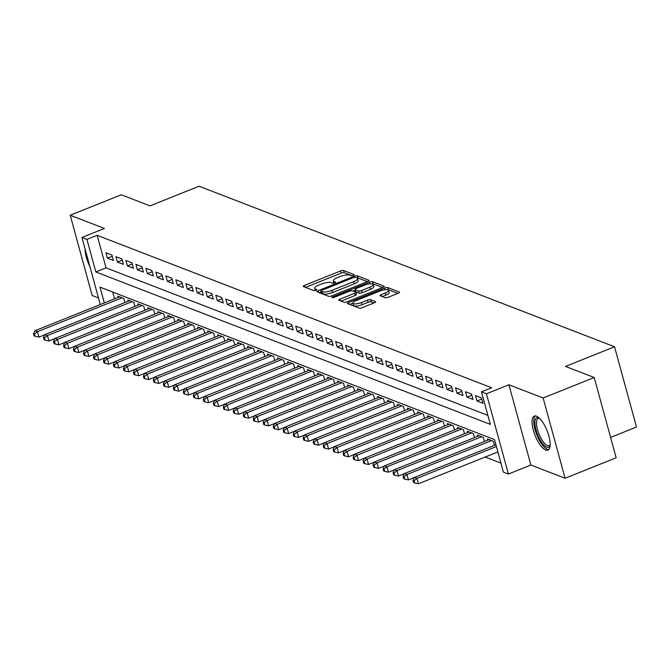 <?xml version="1.0" encoding="UTF-8"?>
<svg xmlns="http://www.w3.org/2000/svg" width="670" height="670" viewBox="0 0 670 670"><rect width="100%" height="100%" fill="white"/><g stroke="black" fill="none" stroke-linecap="round" stroke-linejoin="round"><path stroke-width="1" d="M353.274 275.37A1.616 0.469 -15.3 0 0 354.145 274.675A1.616 0.469 -15.3 0 0 353.995 274.541L343.576 270.512A2.311 0.67 -15.3 0 0 340.595 270.94L304.49 285.403A2.311 0.67 -15.3 0 0 303.242 286.392A2.311 0.67 -15.3 0 0 303.46 286.584L313.878 290.613A1.616 0.469 -15.3 0 0 315.964 290.311A1.616 0.469 -15.3 0 0 316.835 289.624A1.616 0.469 -15.3 0 0 316.684 289.482L315.335 288.963A7.387 2.144 -15.3 0 1 314.632 288.343A7.387 2.144 -15.3 0 1 318.618 285.177L321.625 283.979A7.387 2.144 -15.3 0 1 331.181 282.614L332.529 283.134A1.616 0.469 -15.3 0 0 334.623 282.841A1.616 0.469 -15.3 0 0 335.494 282.145A1.616 0.469 -15.3 0 0 335.343 282.011L333.995 281.492A7.387 2.144 -15.3 0 1 333.291 280.864A7.387 2.144 -15.3 0 1 337.27 277.707L340.285 276.501A7.387 2.144 -15.3 0 1 349.841 275.144L351.189 275.663A1.616 0.469 -15.3 0 0 353.274 275.37M536.486 416.179A18.333 6.432 -111.8 0 0 534.3 416.087A18.333 6.432 -111.8 0 0 534.149 432.786A18.333 6.432 -111.8 0 0 545.749 450.022A18.333 6.432 -111.8 0 0 547.934 450.123A18.333 6.432 -111.8 0 0 548.085 433.415A18.333 6.432 -111.8 0 0 536.486 416.179M85.107 249.072A18.333 6.432 -111.8 0 0 89.897 266.576M382.294 296.609L385.803 295.202L385.208 293.033L381.247 294.616A2.311 0.67 -15.3 0 0 379.999 295.604A2.311 0.67 -15.3 0 0 380.217 295.805L385.166 297.715A2.311 0.67 -15.3 0 0 388.156 297.287L398.281 293.234A2.311 0.67 -15.3 0 0 399.529 292.246A2.311 0.67 -15.3 0 0 399.312 292.053L387.746 287.581A2.311 0.67 -15.3 0 0 384.756 288.008L348.651 302.472A2.311 0.67 -15.3 0 0 347.403 303.46A2.311 0.67 -15.3 0 0 347.63 303.652L359.195 308.125A2.311 0.67 -15.3 0 0 362.177 307.697L374.413 302.798A2.311 0.67 -15.3 0 0 375.661 301.81A2.311 0.67 -15.3 0 0 375.443 301.609L370.493 299.699A2.311 0.67 -15.3 0 0 367.503 300.127L361.44 302.555A6.172 1.792 -15.3 0 1 352.864 303.167L349.707 304.456M385.208 293.033A6.172 1.792 -15.3 0 0 388.533 290.386A6.172 1.792 -15.3 0 0 379.957 291.006L356.189 300.529A6.172 1.792 -15.3 0 0 352.864 303.167L353.45 305.336A6.172 1.792 -15.3 0 0 362.026 304.724L361.44 302.555M594.215 377.52L616.174 457.786L565.086 478.254L543.127 397.988L594.215 377.52L565.497 366.423L614.541 346.775L199.057 186.227L150.013 205.874L121.295 194.777L70.208 215.246L104.42 228.462L81.941 237.473L86.933 239.399L97.15 235.304L491.663 387.754L481.445 391.841L486.437 393.776L508.396 474.042L503.405 472.116L494.502 439.57L99.989 287.128L104.319 302.949M543.127 397.988L508.915 384.764L486.437 393.776M367.797 281.45A2.311 0.67 -15.3 0 0 369.044 280.462A2.311 0.67 -15.3 0 0 368.818 280.269L357.252 275.797A2.311 0.67 -15.3 0 0 354.271 276.224L318.158 290.688A2.311 0.67 -15.3 0 0 316.918 291.676A2.311 0.67 -15.3 0 0 317.136 291.869L328.702 296.341A2.311 0.67 -15.3 0 0 331.692 295.914L367.797 281.45M372.495 281.693L384.069 286.157A2.311 0.67 -15.3 0 1 384.287 286.35A2.311 0.67 -15.3 0 1 383.039 287.338L346.934 301.81A2.311 0.67 -15.3 0 1 343.953 302.229L338.995 300.319A2.311 0.67 -15.3 0 1 338.777 300.127A2.311 0.67 -15.3 0 1 340.025 299.138L354.665 293.267A2.311 0.67 -15.3 0 0 355.912 292.279A2.311 0.67 -15.3 0 0 355.695 292.087L352.412 290.822A2.311 0.67 -15.3 0 0 349.422 291.241L334.179 297.346A1.616 0.469 -15.3 0 1 331.935 297.514A1.616 0.469 -15.3 0 1 332.806 296.818L369.513 282.112A2.311 0.67 -15.3 0 1 372.495 281.693L373.09 283.862L382.578 287.522M70.208 215.246L92.167 295.52L98.482 297.957M111.94 255.086L105.944 252.774L107.426 258.193L113.423 260.513L111.94 255.086M121.923 258.947L115.935 256.635L117.417 262.054L123.414 264.374L121.923 258.947M131.915 262.808L125.918 260.488L127.409 265.915L133.397 268.234L131.915 262.808M141.898 266.668L135.91 264.349L137.392 269.776L143.388 272.087L141.898 266.668M151.889 270.529L145.892 268.209L147.383 273.636L153.371 275.948L151.889 270.529M161.88 274.382L155.884 272.07L157.366 277.489L163.363 279.809L161.88 274.382M171.863 278.243L165.875 275.931L167.358 281.35L173.346 283.67L171.863 278.243M181.855 282.103L175.858 279.784L177.341 285.211L183.337 287.531L181.855 282.103M191.838 285.964L185.85 283.644L187.332 289.072L193.32 291.383L191.838 285.964M201.829 289.825L195.833 287.505L197.315 292.932L203.311 295.244L201.829 289.825M211.812 293.678L205.824 291.366L207.306 296.793L213.303 299.105L211.812 293.678M221.803 297.539L215.807 295.227L217.298 300.646L223.286 302.966L221.803 297.539M231.786 301.399L225.798 299.088L227.281 304.507L233.277 306.827L231.786 301.399M241.778 305.26L235.781 302.941L237.272 308.368L243.26 310.679L241.778 305.26M251.769 309.121L245.773 306.801L247.255 312.228L253.252 314.54L251.769 309.121M261.752 312.974L255.764 310.662L257.247 316.089L263.235 318.401L261.752 312.974M271.744 316.835L265.747 314.523L267.229 319.942L273.226 322.262L271.744 316.835M281.727 320.696L275.738 318.384L277.221 323.803L283.209 326.123L281.727 320.696M291.718 324.556L285.722 322.236L287.204 327.663L293.2 329.983L291.718 324.556M301.701 328.417L295.713 326.097L297.195 331.524L303.183 333.836L301.701 328.417M311.692 332.278L305.696 329.958L307.187 335.385L313.175 337.697L311.692 332.278M321.675 336.131L315.687 333.819L317.17 339.238L323.166 341.558L321.675 336.131M331.667 339.991L325.67 337.68L327.161 343.099L333.149 345.418L331.667 339.991M341.658 343.852L335.662 341.541L337.144 346.959L343.141 349.279L341.658 343.852M351.641 347.713L345.653 345.393L347.135 350.82L353.123 353.132L351.641 347.713M361.632 351.574L355.636 349.254L357.118 354.681L363.115 356.993L361.632 351.574M371.616 355.427L365.627 353.115L367.11 358.542L373.098 360.854L371.616 355.427M381.607 359.288L375.61 356.976L377.093 362.395L383.089 364.715L381.607 359.288M391.59 363.148L385.602 360.837L387.084 366.255L393.072 368.575L391.59 363.148M401.581 367.009L395.585 364.689L397.067 370.116L403.064 372.428L401.581 367.009M411.564 370.87L405.576 368.55L407.059 373.977L413.055 376.289L411.564 370.87M421.556 374.723L415.559 372.411L417.05 377.838L423.038 380.15L421.556 374.723M431.547 378.584L425.55 376.272L427.033 381.691L433.029 384.01L431.547 378.584M441.53 382.444L435.542 380.133L437.024 385.552L443.012 387.871L441.53 382.444M451.521 386.305L445.525 383.985L447.007 389.412L453.004 391.732L451.521 386.305M461.504 390.166L455.516 387.846L456.999 393.273L462.987 395.585L461.504 390.166M471.496 394.027L465.499 391.707L466.982 397.134L472.978 399.446L471.496 394.027M481.479 397.88L475.491 395.568L476.973 400.987L482.961 403.307L481.479 397.88M97.15 235.304L106.053 267.849L487.886 415.392M485.206 457.041L500.942 463.121M112.669 292.028L114.536 298.853M118.155 297.405L117.82 296.165L123.808 298.477L124.921 302.547M128.146 301.257L127.802 300.018L133.799 302.338L134.913 306.408M138.129 305.118L137.794 303.878L143.782 306.198L144.896 310.269M148.12 308.979L147.777 307.739L153.773 310.051L154.887 314.13M158.103 312.84L157.768 311.6L163.756 313.912L164.87 317.99M168.095 316.701L167.751 315.461L173.748 317.773L174.862 321.851M178.078 320.553L177.743 319.314L183.731 321.634L184.845 325.704M188.069 324.414L187.726 323.175L193.722 325.494L194.836 329.565M198.06 328.275L197.717 327.035L203.714 329.355L204.827 333.425M208.043 332.136L207.708 330.896L213.697 333.208L214.81 337.286M218.035 335.997L217.691 334.757L223.688 337.069L224.802 341.147M228.018 339.858L227.683 338.618L233.671 340.93L234.785 345M238.009 343.71L237.666 342.471L243.662 344.79L244.776 348.861M247.992 347.571L247.657 346.331L253.645 348.651L254.759 352.722M257.984 351.432L257.64 350.192L263.637 352.504L264.75 356.582M267.966 355.293L267.632 354.053L273.62 356.365L274.734 360.443M277.958 359.154L277.615 357.914L283.611 360.226L284.725 364.296M287.941 363.006L287.606 361.767L293.602 364.086L294.716 368.157M297.932 366.867L297.597 365.627L303.585 367.947L304.699 372.017M307.924 370.728L307.58 369.488L313.577 371.808L314.691 375.878M317.907 374.589L317.572 373.349L323.56 375.661L324.674 379.739M327.898 378.45L327.555 377.21L333.551 379.522L334.665 383.6M337.881 382.302L337.546 381.062L343.534 383.382L344.648 387.453M347.872 386.163L347.529 384.923L353.526 387.243L354.639 391.314M357.855 390.024L357.52 388.784L363.509 391.104L364.622 395.174M367.847 393.885L367.503 392.645L373.5 394.957L374.614 399.035M377.83 397.746L377.495 396.506L383.491 398.817L384.605 402.896M387.821 401.606L387.486 400.367L393.474 402.678L394.588 406.749M397.812 405.459L397.469 404.219L403.466 406.539L404.579 410.609M407.796 409.32L407.46 408.08L413.449 410.4L414.562 414.47M417.787 413.181L417.444 411.941L423.44 414.253L424.554 418.331M427.77 417.041L427.435 415.802L433.423 418.114L434.537 422.192M437.761 420.902L437.418 419.663L443.414 421.974L444.528 426.045M447.744 424.755L447.409 423.515L453.397 425.835L454.511 429.906M457.736 428.616L457.392 427.376L463.389 429.696L464.503 433.766M467.719 432.477L467.384 431.237L473.372 433.557L474.494 437.627M477.71 436.338L477.375 435.098L483.363 437.409L484.477 441.488M487.701 440.198L487.358 438.959L493.355 441.27L494.468 445.349M610.596 437.418L636.5 427.041L614.541 346.775M508.915 384.764L530.875 465.039L565.086 478.254M530.875 465.039L508.396 474.042M86.933 239.399L95.835 271.945L490.348 424.386L481.445 391.841M100.291 304.557L81.941 237.473M106.053 267.849L95.835 271.945M107.426 258.193L112.258 256.258M117.417 262.054L122.25 260.119M127.409 265.915L132.233 263.98M137.392 269.776L142.224 267.841M147.383 273.636L152.207 271.702M157.366 277.489L162.199 275.554M167.358 281.35L172.182 279.415M177.341 285.211L182.173 283.276M187.332 289.072L192.164 287.137M197.315 292.932L202.147 290.998M207.306 296.793L212.139 294.85M217.298 300.646L222.122 298.711M227.281 304.507L232.113 302.572M237.272 308.368L242.096 306.433M247.255 312.228L252.088 310.294M257.247 316.089L262.071 314.155M267.229 319.942L272.062 318.007M277.221 323.803L282.053 321.868M287.204 327.663L292.036 325.729M297.195 331.524L302.028 329.59M307.187 335.385L312.011 333.451M317.17 339.238L322.002 337.303M327.161 343.099L331.985 341.164M337.144 346.959L341.976 345.025M347.135 350.82L351.959 348.886M357.118 354.681L361.951 352.747M367.11 358.542L371.942 356.599M377.093 362.395L381.925 360.46M387.084 366.255L391.916 364.321M397.067 370.116L401.899 368.182M407.059 373.977L411.891 372.043M417.05 377.838L421.874 375.904M427.033 381.691L431.865 379.756M437.024 385.552L441.848 383.617M447.007 389.412L451.84 387.478M456.999 393.273L461.831 391.339M466.982 397.134L471.814 395.2M476.973 400.987L481.805 399.052M333.291 280.864L333.878 283.041A7.387 2.144 -15.3 0 0 333.894 283.067M315.227 290.512A7.387 2.144 -15.3 0 0 315.235 290.546L314.632 288.343M351.976 275.697L344.171 272.682A2.311 0.67 -15.3 0 0 341.181 273.109L305.537 287.388M321.114 291.911L319.213 292.673M367.336 281.635L357.847 277.966A2.311 0.67 -15.3 0 0 356.959 277.891A7.387 2.144 -15.3 0 1 357.646 278.511A7.387 2.144 -15.3 0 1 353.659 281.676L332.002 290.353A7.387 2.144 -15.3 0 1 322.446 291.71L321.022 291.165A1.616 0.469 -15.3 0 1 320.871 291.023A1.616 0.469 -15.3 0 1 321.742 290.336L353.433 277.64A1.616 0.469 -15.3 0 1 355.527 277.338L356.942 277.891M321.525 292.999A1.616 0.469 -15.3 0 0 321.466 293.192A1.616 0.469 -15.3 0 0 321.617 293.334L321.022 291.165M357.646 278.511L358.241 280.68A7.387 2.144 -15.3 0 1 354.254 283.846L332.596 292.522A7.387 2.144 -15.3 0 1 323.041 293.879L321.617 293.334M341.08 301.123L355.259 295.437A2.311 0.67 -15.3 0 0 356.507 294.448L355.912 292.279M353.115 291.09L355.201 290.252M369.857 287.179A6.172 1.792 -15.3 0 0 373.19 284.541A6.172 1.792 -15.3 0 0 364.614 285.152L356.239 288.51A2.311 0.67 -15.3 0 0 355 289.499A2.311 0.67 -15.3 0 0 355.217 289.691L358.5 290.964A2.311 0.67 -15.3 0 0 361.49 290.537L369.857 287.179L370.451 289.348A6.172 1.792 -15.3 0 0 373.785 286.71L373.19 284.541M355.678 291.391A2.311 0.67 -15.3 0 0 355.586 291.668A2.311 0.67 -15.3 0 0 355.812 291.86L355.217 289.691M370.451 289.348L362.076 292.706A2.311 0.67 -15.3 0 1 359.095 293.133L355.812 291.86M373.09 283.862A2.311 0.67 -15.3 0 0 371.766 283.829M385.803 295.202A6.172 1.792 -15.3 0 0 389.128 292.564L388.533 290.386M373.952 302.982L371.088 301.868A2.311 0.67 -15.3 0 0 368.098 302.296L362.026 304.724M397.829 293.418L388.332 289.75A2.311 0.67 -15.3 0 0 387.218 289.7M119.561 296.835L34.966 330.729L37.461 331.692L38.944 337.119L44.873 334.74M34.497 334.096L33.5 333.71L34.095 335.879L35.091 336.265L34.497 334.096L37.461 331.692L122.057 297.798M33.5 333.71L34.966 330.729M38.944 337.119L35.091 336.265M550.154 445.357A15.871 5.561 68.2 0 1 538.914 437.518A15.871 5.561 68.2 0 1 534.911 422.51A15.871 5.561 68.2 0 1 539.191 418.005M539.526 418.315A14.69 5.151 -111.8 0 0 538.312 418.398A14.69 5.151 -111.8 0 0 540.221 436.731A14.69 5.151 -111.8 0 0 549.241 445.676A14.69 5.151 -111.8 0 0 550.17 444.905M535.347 415.919A18.216 6.39 -111.8 0 0 538.353 438.264A18.216 6.39 -111.8 0 0 548.805 449.52M129.553 300.696L44.949 334.59L47.444 335.553L48.927 340.98L54.865 338.601M44.488 337.956L43.491 337.571L44.078 339.74L45.083 340.125L44.488 337.956L47.444 335.553L132.049 301.659M43.491 337.571L44.949 334.59M48.927 340.98L45.083 340.125M139.536 304.557L54.94 338.451L57.436 339.414L58.918 344.841L64.848 342.462M54.471 341.817L53.474 341.432L54.069 343.601L55.066 343.986L54.471 341.817L57.436 339.414L142.04 305.52M53.474 341.432L54.94 338.451M58.918 344.841L55.066 343.986M149.527 308.418L64.923 342.311L67.419 343.274L68.91 348.693L74.839 346.323M64.462 345.678L63.466 345.293L64.06 347.462L65.057 347.847L64.462 345.678L67.419 343.274L152.023 309.381M63.466 345.293L64.923 342.311M68.91 348.693L65.057 347.847M159.51 312.27L74.914 346.164L77.41 347.135L78.892 352.554L84.822 350.184M74.445 349.531L73.449 349.145L74.043 351.315L75.04 351.708L74.445 349.531L77.41 347.135L162.014 313.242M73.449 349.145L74.914 346.164M78.892 352.554L75.04 351.708M169.502 316.131L84.897 350.025L87.401 350.996L88.884 356.415L94.813 354.036M84.437 353.392L83.44 353.006L84.035 355.175L85.031 355.561L84.437 353.392L87.401 350.996L171.997 317.094M83.44 353.006L84.897 350.025M88.884 356.415L85.031 355.561M179.493 319.992L94.889 353.886L97.385 354.849L98.867 360.276L104.805 357.897M94.428 357.252L93.423 356.867L94.018 359.036L95.014 359.422L94.428 357.252L97.385 354.849L181.989 320.955M93.423 356.867L94.889 353.886M98.867 360.276L95.014 359.422M189.476 323.853L104.872 357.747L107.376 358.71L108.858 364.137L114.788 361.758M104.411 361.113L103.415 360.728L104.009 362.897L105.006 363.282L104.411 361.113L107.376 358.71L191.972 324.816M103.415 360.728L104.872 357.747M108.858 364.137L105.006 363.282M199.467 327.714L114.863 361.607L117.359 362.571L118.841 367.998L124.779 365.619M114.403 364.974L113.398 364.589L113.992 366.758L114.997 367.143L114.403 364.974L117.359 362.571L201.963 328.677M113.398 364.589L114.863 361.607M118.841 367.998L114.997 367.143M209.45 331.575L124.855 365.468L127.35 366.431L128.833 371.85L134.762 369.48M124.386 368.835L123.389 368.441L123.983 370.619L124.98 371.004L124.386 368.835L127.35 366.431L211.946 332.538M123.389 368.441L124.855 365.468M128.833 371.85L124.98 371.004M219.442 335.427L134.838 369.321L137.333 370.292L138.816 375.711L144.754 373.332M134.377 372.688L133.38 372.302L133.966 374.471L134.971 374.857L134.377 372.688L137.333 370.292L221.938 336.399M133.38 372.302L134.838 369.321M138.816 375.711L134.971 374.857M229.425 339.288L144.829 373.182L147.325 374.145L148.807 379.572L154.737 377.193M144.36 376.548L143.363 376.163L143.958 378.332L144.955 378.717L144.36 376.548L147.325 374.145L231.929 340.251M143.363 376.163L144.829 373.182M148.807 379.572L144.955 378.717M239.416 343.149L154.812 377.043L157.308 378.006L158.798 383.433L164.728 381.054M154.351 380.409L153.355 380.024L153.949 382.193L154.946 382.578L154.351 380.409L157.308 378.006L241.912 344.112M153.355 380.024L154.812 377.043M158.798 383.433L154.946 382.578M249.399 347.01L164.803 380.903L167.299 381.866L168.781 387.293L174.711 384.915M164.334 384.27L163.338 383.885L163.932 386.054L164.929 386.439L164.334 384.27L167.299 381.866L251.903 347.973M163.338 383.885L164.803 380.903M168.781 387.293L164.929 386.439M259.391 350.871L174.786 384.764L177.29 385.727L178.773 391.146L184.702 388.776M174.326 388.131L173.329 387.746L173.924 389.915L174.92 390.3L174.326 388.131L177.29 385.727L261.886 351.834M173.329 387.746L174.786 384.764M178.773 391.146L174.92 390.3M269.382 354.723L184.778 388.617L187.273 389.588L188.756 395.007L194.694 392.628M184.317 391.984L183.312 391.598L183.907 393.767L184.903 394.153L184.317 391.984L187.273 389.588L271.878 355.695M183.312 391.598L184.778 388.617M188.756 395.007L184.903 394.153M279.365 358.584L194.761 392.478L197.265 393.441L198.747 398.868L204.677 396.489M194.3 395.844L193.303 395.459L193.898 397.628L194.895 398.014L194.3 395.844L197.265 393.441L281.861 359.547M193.303 395.459L194.761 392.478M198.747 398.868L194.895 398.014M289.356 362.445L204.752 396.339L207.248 397.302L208.73 402.729L214.668 400.35M204.291 399.705L203.286 399.32L203.881 401.489L204.886 401.874L204.291 399.705L207.248 397.302L291.852 363.408M203.286 399.32L204.752 396.339M208.73 402.729L204.886 401.874M299.339 366.306L214.743 400.199L217.239 401.163L218.722 406.59L224.651 404.211M214.274 403.566L213.278 403.181L213.872 405.35L214.869 405.735L214.274 403.566L217.239 401.163L301.835 367.269M213.278 403.181L214.743 400.199M218.722 406.59L214.869 405.735M309.331 370.167L224.726 404.06L227.222 405.023L228.704 410.442L234.642 408.072M224.266 407.427L223.269 407.042L223.855 409.211L224.86 409.596L224.266 407.427L227.222 405.023L311.826 371.13M223.269 407.042L224.726 404.06M228.704 410.442L224.86 409.596M319.314 374.019L234.718 407.921L237.214 408.884L238.696 414.303L244.625 411.933M234.249 411.288L233.252 410.894L233.847 413.063L234.843 413.457L234.249 411.288L237.214 408.884L321.809 374.991M233.252 410.894L234.718 407.921M238.696 414.303L234.843 413.457M329.305 377.88L244.701 411.774L247.197 412.745L248.687 418.164L254.617 415.785M244.24 415.14L243.244 414.755L243.83 416.924L244.835 417.31L244.24 415.14L247.197 412.745L331.801 378.843M243.244 414.755L244.701 411.774M248.687 418.164L244.835 417.31M339.288 381.741L254.692 415.635L257.188 416.598L258.67 422.025L264.6 419.646M254.223 419.001L253.227 418.616L253.821 420.785L254.818 421.17L254.223 419.001L257.188 416.598L341.792 382.704M253.227 418.616L254.692 415.635M258.67 422.025L254.818 421.17M349.279 385.602L264.675 419.495L267.171 420.459L268.662 425.885L274.591 423.507M264.215 422.862L263.218 422.477L263.812 424.646L264.809 425.031L264.215 422.862L267.171 420.459L351.775 386.565M263.218 422.477L264.675 419.495M268.662 425.885L264.809 425.031M359.271 389.463L274.666 423.356L277.162 424.319L278.645 429.746L284.583 427.368M274.206 426.723L273.201 426.338L273.796 428.507L274.792 428.892L274.206 426.723L277.162 424.319L361.767 390.426M273.201 426.338L274.666 423.356M278.645 429.746L274.792 428.892M369.254 393.324L284.649 427.217L287.154 428.18L288.636 433.599L294.566 431.229M284.189 430.584L283.192 430.19L283.787 432.368L284.784 432.753L284.189 430.584L287.154 428.18L371.75 394.287M283.192 430.19L284.649 427.217M288.636 433.599L284.784 432.753M379.245 397.176L294.641 431.07L297.137 432.041L298.619 437.46L304.557 435.081M294.18 434.436L293.175 434.051L293.77 436.22L294.775 436.606L294.18 434.436L297.137 432.041L381.741 398.147M293.175 434.051L294.641 431.07M298.619 437.46L294.775 436.606M389.228 401.037L304.632 434.931L307.128 435.894L308.61 441.321L314.54 438.942M304.163 438.297L303.167 437.912L303.761 440.081L304.758 440.466L304.163 438.297L307.128 435.894L391.724 402M303.167 437.912L304.632 434.931M308.61 441.321L304.758 440.466M399.22 404.898L314.615 438.791L317.111 439.755L318.593 445.181L324.531 442.803M314.155 442.158L313.158 441.773L313.744 443.942L314.749 444.327L314.155 442.158L317.111 439.755L401.715 405.861M313.158 441.773L314.615 438.791M318.593 445.181L314.749 444.327M409.203 408.759L324.607 442.652L327.102 443.615L328.585 449.042L334.514 446.664M324.138 446.019L323.141 445.634L323.736 447.803L324.732 448.188L324.138 446.019L327.102 443.615L411.698 409.722M323.141 445.634L324.607 442.652M328.585 449.042L324.732 448.188M419.194 412.62L334.59 446.513L337.085 447.476L338.576 452.895L344.506 450.525M334.129 449.88L333.132 449.495L333.719 451.664L334.724 452.049L334.129 449.88L337.085 447.476L421.69 413.583M333.132 449.495L334.59 446.513M338.576 452.895L334.724 452.049M429.177 416.472L344.581 450.366L347.077 451.337L348.559 456.756L354.489 454.377M344.112 453.732L343.115 453.347L343.71 455.516L344.707 455.901L344.112 453.732L347.077 451.337L431.681 417.444M343.115 453.347L344.581 450.366M348.559 456.756L344.707 455.901M439.168 420.333L354.564 454.227L357.06 455.19L358.55 460.617L364.48 458.238M354.103 457.593L353.107 457.208L353.701 459.377L354.698 459.762L354.103 457.593L357.06 455.19L441.664 421.296M353.107 457.208L354.564 454.227M358.55 460.617L354.698 459.762M449.16 424.194L364.555 458.087L367.051 459.05L368.534 464.478L374.471 462.099M364.095 461.454L363.09 461.069L363.684 463.238L364.681 463.623L364.095 461.454L367.051 459.05L451.655 425.157M363.09 461.069L364.555 458.087M368.534 464.478L364.681 463.623M459.143 428.055L374.538 461.948L377.043 462.911L378.525 468.338L384.454 465.96M374.078 465.315L373.081 464.93L373.676 467.099L374.672 467.484L374.078 465.315L377.043 462.911L461.638 429.018M373.081 464.93L374.538 461.948M378.525 468.338L374.672 467.484M469.134 431.916L384.53 465.809L387.026 466.772L388.508 472.199L394.446 469.821M384.069 469.176L383.064 468.791L383.659 470.96L384.655 471.345L384.069 469.176L387.026 466.772L471.63 432.879M383.064 468.791L384.53 465.809M388.508 472.199L384.655 471.345M479.117 435.768L394.521 469.67L397.017 470.633L398.499 476.052L404.429 473.682M394.052 473.037L393.055 472.643L393.65 474.812L394.647 475.206L394.052 473.037L397.017 470.633L481.613 436.74M393.055 472.643L394.521 469.67M398.499 476.052L394.647 475.206M489.108 439.629L404.504 473.522L407 474.494L408.482 479.913L414.42 477.534M404.043 476.889L403.038 476.504L403.633 478.673L404.638 479.058L404.043 476.889L407 474.494L491.604 440.6M403.038 476.504L404.504 473.522M408.482 479.913L404.638 479.058M495.917 444.763L414.496 477.383L416.991 478.346L418.474 483.774L497.885 451.957M414.026 480.75L413.03 480.365L413.625 482.534L414.621 482.919L414.026 480.75L416.991 478.346L496.403 446.53M413.03 480.365L414.496 477.383M418.474 483.774L414.621 482.919M334.38 282.924L333.995 281.492M315.729 290.403L315.335 288.963M304.967 287.17L304.49 285.403M341.181 273.109L340.595 270.94M344.171 272.682L343.576 270.512M318.644 292.455L318.158 290.688M354.572 277.33L354.271 276.224M357.847 277.966L357.252 275.797M368.952 280.747L368.818 280.269M323.041 293.879L322.446 291.71M332.596 292.522L332.002 290.353M354.254 283.846L353.659 281.676M384.195 286.634L384.069 286.157M340.511 300.897L340.025 299.138M355.259 295.437L354.665 293.267M333.032 297.664L332.806 296.818M369.982 283.837L369.513 282.112M359.095 293.133L358.5 290.964M362.076 292.706L361.49 290.537M381.724 296.383L381.247 294.616M368.098 302.296L367.503 300.127M371.088 301.868L370.493 299.699M375.569 302.086L375.443 301.609M349.137 304.239L348.651 302.472M385.216 289.7L384.756 288.008M388.332 289.75L387.746 287.581M399.437 292.522L399.312 292.053M321.466 293.192L320.871 291.023M355.586 291.668L355 289.499"/></g></svg>

